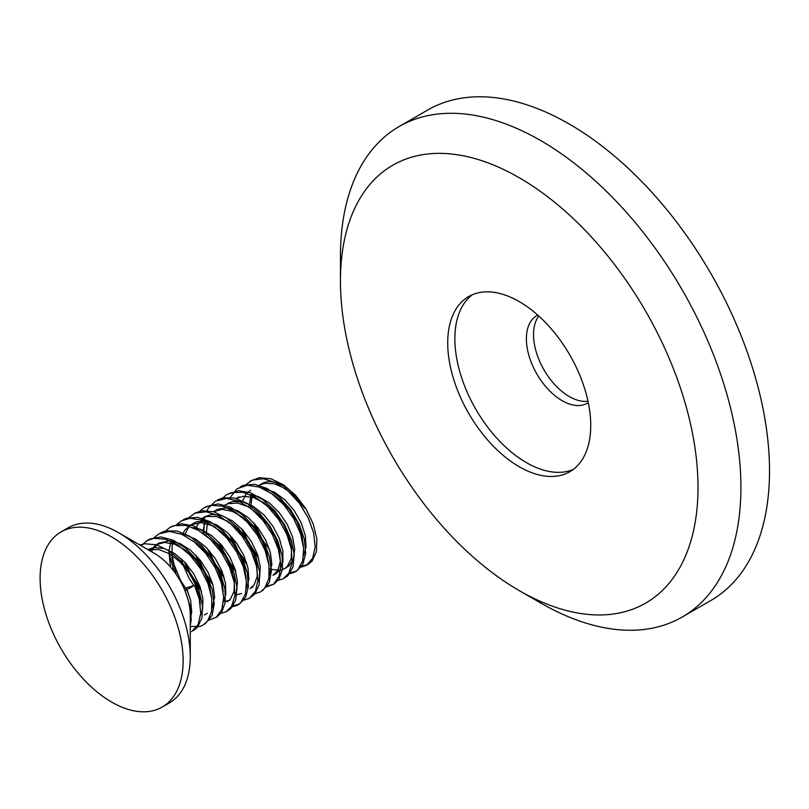 <?xml version="1.0" encoding="UTF-8"?>
<svg xmlns="http://www.w3.org/2000/svg" width="809" height="809" viewBox="0 0 809 809"><rect width="100%" height="100%" fill="white"/><g stroke="black" fill="none" stroke-linecap="round" stroke-linejoin="round"><path stroke-width="1.21" d="M252.105 494.805L250.699 508.285M253.541 522.614L259.133 535.892L265.089 545.499M261.995 483.63A42.472 24.523 60 0 1 304.487 508.163L295.325 496.726L284.98 488.343L274.281 483.701L264.391 483.317L259.143 485.279L262.005 483.62M299.633 567.564L306.439 565.4L312.658 558.23L315.156 547.026L313.68 533.01L308.259 517.871L299.461 503.34L288.216 491.083L275.687 482.568L263.289 478.736L252.287 480.111L244.682 485.602M241.588 528.671L247.696 542.728L258.688 558.331M288.196 574.168L294.668 572.196L297.874 569.698L302.687 560.789L303.608 548.29L300.533 533.616L293.667 518.518L283.767 504.695L271.854 493.783L259.214 487.038L247.23 485.258L237.128 488.707L229.311 498.597M230.14 535.275L231.88 540.048L239.737 555.146L247.251 564.945M276.749 580.771L283.221 578.809L288.793 573.257L292.089 562.771L291.422 549.21L286.78 534.152L278.579 519.368L267.759 506.515L255.371 497.151L242.842 492.307L231.455 492.62L226.945 494.532L221.797 498.809M218.703 541.888L223.213 552.871L232.163 567.17L235.813 571.548M265.312 587.385L273.594 584.179L279.135 576.129L280.854 564.267L278.589 549.887L272.441 534.739L263.087 520.521L251.488 508.901L238.877 501.236L226.662 498.405L215.497 501.135L208.317 508.183L206.426 511.804M195.869 528.944L197.426 524.879L204.798 516.658L204.141 519.762L203.959 533.97M207.256 548.482L215.032 565.451L224.366 578.152M253.874 593.988L260.336 592.016L264.786 588.103L268.861 578.395L268.993 565.349L265.14 550.444L257.606 535.467L247.23 522.088L235.055 511.915L222.445 506.1L210.724 505.342L204.06 507.739L198.913 512.026M195.818 555.095L198.862 562.953L207.276 577.687L212.929 584.755M242.427 600.591L249.182 598.458L255.422 591.318L257.95 580.124L256.493 566.128L251.093 550.99L242.306 536.448L231.081 524.181L218.551 515.636L206.153 511.773L195.141 513.118L187.476 518.63M184.371 561.699L190.439 575.664L201.481 591.369M230.99 607.195L237.462 605.223L240.627 602.766L245.461 593.887L246.401 581.408L243.357 566.735L236.501 551.637L226.621 537.793L214.719 526.861L202.078 520.096L190.085 518.286L181.176 520.945L176.038 525.233M169.334 550.504L170.112 557.118L174.006 571.356M219.542 613.798L226.014 611.837L231.556 606.335L234.873 595.869L234.226 582.328L229.604 567.271L221.433 552.476L210.613 539.613L198.235 530.219L185.706 525.354L174.309 525.638L169.738 527.559L164.591 531.847M208.105 620.412L216.337 617.247L221.899 609.217L223.648 597.376L221.413 583.006L215.285 567.857L205.941 553.629L194.352 541.99L181.742 534.294L169.516 531.432L158.918 533.809L153.154 538.44M190.277 626.51L200.035 626.388L203.13 625.044L207.539 621.181L211.634 611.493L211.796 598.458L207.964 583.562L200.45 568.585L190.085 555.186L177.919 544.993L165.309 539.148L153.579 538.359L146.854 540.766L141.16 545.721M191.693 631.657L198.185 624.406L200.733 613.232L199.307 599.247L194.494 585.322L185.028 590.792A50.562 29.195 -120 0 0 154.519 553.437L118.771 532.797A101.135 58.39 -120 0 0 68.199 527.781L61.049 531.918A101.135 58.39 -120 0 0 45.547 612.949A101.135 58.39 -120 0 0 111.612 702.07A101.135 58.39 -120 0 0 162.184 707.076A101.135 58.39 -120 0 0 162.184 590.297A101.135 58.39 -120 0 0 61.049 531.918M162.184 707.076L169.334 702.95A101.135 58.39 -120 0 0 190.277 656.655L190.277 615.366A50.562 29.195 -120 0 0 185.332 591.541L190.054 605.799L191.217 619.613L190.277 625.448M139.927 545.003L144.872 543.729L156.713 544.882L169.354 551.071L181.398 561.557L191.622 575.098L198.862 590.155L202.452 604.95L201.977 617.803L197.608 627.197L193.654 630.514M146.844 540.766L150.13 538.936L160.849 536.964L173.187 540.159L185.736 548.199L197.214 560.071L206.356 574.42L212.201 589.579L214.193 603.787L212.11 615.437L205.102 623.911M160.263 533.03L165.582 530.916L177.09 531.017L189.69 536.225L201.957 545.933L212.646 558.968L220.564 573.864L224.932 588.851L225.286 602.23L221.666 612.433L216.549 617.297M171.7 526.416L181.398 523.726L193.513 525.89L206.133 533.01L217.924 544.204L227.632 558.17L234.195 573.328L237.007 587.86L235.732 600.147L230.656 608.712L226.014 611.837M188.194 592.299L180.387 580.053L173.986 564.379L171.639 553.103M183.147 519.813L186.373 518.316L197.517 517.366L210.006 521.562L222.445 530.451L233.558 542.92L242.113 557.573L247.241 572.681L248.424 586.515L245.572 597.477L239.434 604.09L231.677 606.143M194.585 513.209L202.017 510.712L213.849 511.834L226.49 517.993L238.544 528.459L248.778 541.979L256.038 557.037L259.649 571.832L259.193 584.705L254.845 594.13L248.899 598.62M206.032 506.596L217.995 503.926L230.322 507.101L242.882 515.111L254.36 526.962L263.522 541.302L269.387 556.461L271.409 570.679L269.346 582.349L262.308 590.873M217.469 500.002L222.728 497.899L234.226 497.97L246.826 503.147L259.092 512.835L269.802 525.86L277.73 540.746L282.119 555.732L282.503 569.121L278.903 579.355L273.755 584.27L265.999 586.323M226.945 494.521L238.534 490.699L250.648 492.833L263.269 499.922L275.06 511.106L284.798 525.061L291.382 540.21L294.213 554.752L292.959 567.058L287.913 575.654L283.221 578.809M240.354 486.785L243.529 485.309L254.653 484.328L267.142 488.494L279.58 497.353L290.704 509.812L299.279 524.454L304.427 539.573L305.64 553.407L302.809 564.389L296.64 571.063L288.884 573.116M249.819 481.315L259.163 477.684L270.985 478.776L283.625 484.904L295.689 495.361L305.933 508.871L313.214 523.919L316.845 538.723L316.42 551.617L312.092 561.052L308.077 564.449L301.474 566.452M185.028 590.792L185.332 591.541M190.277 656.655A101.135 58.39 -120 0 0 118.771 532.797M184.29 589.033L186.313 587.86L190.671 600.511L191.703 612.059L190.277 619.138M147.804 549.564L154.125 547.501L164.187 548.492L174.906 553.7L185.13 562.498L193.755 573.874L199.924 586.464L202.938 598.842L202.594 609.531L200.632 614.901M151.485 551.677L153.457 548.229L159.029 543.072L169.536 540.766L179.992 543.537L190.651 550.302L200.349 560.303L208.065 572.347L213 585.028L214.648 596.89L212.069 608.297M181.499 534.193L185.16 534.769L195.829 539.249L206.244 547.45L215.224 558.463L221.899 570.932L225.519 583.461L225.792 594.554L223.506 601.694M176.332 574.592L172.084 558.898L172.034 546.52L173.268 541.282M192.926 527.589L200.925 529.501L211.634 535.588L221.585 545.084L229.726 556.855L235.227 569.526L237.482 581.651L236.38 591.763L234.954 595.08M230.11 600.126L223.496 601.785M200.753 588.871L190.236 573.439L186.191 563.661M184.432 535.548L188.305 527.701M189.488 526.325L193.361 523.261L196.597 521.815L206.164 521.188L216.751 524.92L227.309 532.504L236.622 543.092L243.782 555.399L247.989 568.029L248.879 579.487L246.391 588.487M241.547 593.523L234.944 595.181M212.191 582.268L205.911 574.137L197.629 557.057M204.798 516.658L211.756 514.423L221.868 515.606L232.588 520.996L242.771 529.925L251.296 541.393L257.333 554.003L260.205 566.34L259.709 576.918L257.838 581.863M223.628 575.664L214.334 562.548L209.076 550.454M206.062 535.598L207.589 521.461M268.993 565.37L266.657 551.384L261.186 538.693L253.035 526.932L243.084 517.436L232.385 511.339L222.06 509.367L213.374 511.703L217.924 509.195L227.198 507.759L237.674 510.722L248.323 517.659L257.95 527.781L265.554 539.876L270.358 552.557L271.844 564.348L269.276 575.27M235.075 569.061L230.241 563.044L223.163 550.676L220.513 543.84M227.683 503.441L232.941 501.469L242.831 501.853L253.52 506.515L263.886 514.868L272.795 525.961L279.338 538.47L282.816 550.969L282.938 561.962L279.732 570.203L275.879 573.702L273.017 575.361L277.841 570.305L280.339 561.335L279.439 549.877L275.222 537.257L268.082 524.93L258.738 514.362L248.232 506.758L237.603 503.046L228.047 503.663L224.821 505.099M246.512 562.447L238.513 551.596L231.961 537.247M250.133 494.562L258.607 496.655L269.316 502.915L279.206 512.542L287.246 524.384L292.605 537.055L294.709 549.119L293.455 559.12L288.985 565.936L284.455 568.757M257.96 555.844L254.633 551.859L247.16 539.836L243.398 530.633M241.638 502.52L246.593 493.409L250.568 490.234M261.59 487.958L274.443 492.155L284.96 499.891L294.203 510.59L301.241 522.938L305.317 535.548L306.045 546.924L303.597 555.459M269.397 549.24L262.773 540.584L254.845 524.03M186.313 587.86L194.494 585.322M251.215 494.673L248.869 506.93M303.324 545.569L301.797 534.415L297.004 521.734L289.4 509.63L279.762 499.517L272.967 494.602M269.306 568.383L272.33 569.536L279.641 570.325M280.551 570.183L284.455 568.747L287.377 566.381L291.149 558.766L291.675 548.168L288.762 535.861L282.766 523.231L274.2 511.784L264.037 502.834L253.328 497.444L243.196 496.271L236.258 498.486L239.12 496.837M205.456 521.097L203.504 528.358L203.11 533.353M252.995 586.919L250.133 588.568L254.168 584.786L257.242 576.402L256.979 565.299L253.338 552.79L246.694 540.291L237.674 529.319L227.299 521.087L216.61 516.617L206.78 516.435L201.937 518.306M246.118 578.607L244.439 566.887L239.515 554.195L231.799 542.151L222.101 532.16L211.462 525.365L200.976 522.614L190.489 524.91L184.897 530.077L182.45 534.607M181.529 558.918L183.147 564.884L188.901 577.97L193.766 585.554M227.238 601.785L230.403 599.156L234.034 591.379L234.408 580.68L231.354 568.322L225.215 555.712L216.569 544.356L204.283 534.213M171.124 540.908L168.889 550.818L170.406 566.897M223.223 591.814L222.111 582.359L217.752 569.718L210.502 557.441L201.077 546.985L192.866 540.837M211.786 598.397L209.268 583.845L203.666 571.164L195.404 559.484L185.403 550.12L174.704 544.184L164.419 542.414L156.167 544.73L149.958 550.808M200.339 604.99L199.681 597.79L195.889 585.251L189.124 572.792L180.023 561.911L169.617 553.831L158.928 549.544L148.441 549.746M573.237 469.463A101.135 58.39 60 0 1 475.813 409.233A101.135 58.39 60 0 1 472.365 294.739M519.226 301.585A101.135 58.39 60 0 1 585.291 390.707A101.135 58.39 60 0 1 569.789 471.748A101.135 58.39 60 0 1 468.664 413.359A101.135 58.39 60 0 1 468.664 296.579A101.135 58.39 60 0 1 519.226 301.585M588.295 402.639A50.562 29.195 60 0 1 587.415 403.185A50.562 29.195 60 0 1 536.852 373.991A50.562 29.195 60 0 1 536.852 315.601A50.562 29.195 60 0 1 537.763 315.116M588.001 401.244A50.562 29.195 60 0 1 544.002 369.865A50.562 29.195 60 0 1 538.824 316.056M340.447 280.945L340.447 256.18A283.17 163.489 60 0 1 399.1 126.548L427.698 110.034A283.17 163.489 60 0 1 569.283 124.06A283.17 163.489 60 0 1 754.271 373.586A283.17 163.489 60 0 1 710.868 600.49L682.26 617.004A283.17 163.489 60 0 1 540.675 602.978L519.226 590.6A252.833 145.974 60 0 1 340.447 280.945A252.833 145.974 60 0 1 519.226 177.727A252.833 145.974 60 0 1 698.005 487.382A252.833 145.974 60 0 1 519.226 590.6M399.1 126.548A283.17 163.489 60 0 1 540.685 140.574A283.17 163.489 60 0 1 725.673 390.1A283.17 163.489 60 0 1 682.26 617.004M159.029 543.072L156.167 544.73M207.225 613.343L204.364 614.992"/></g></svg>
